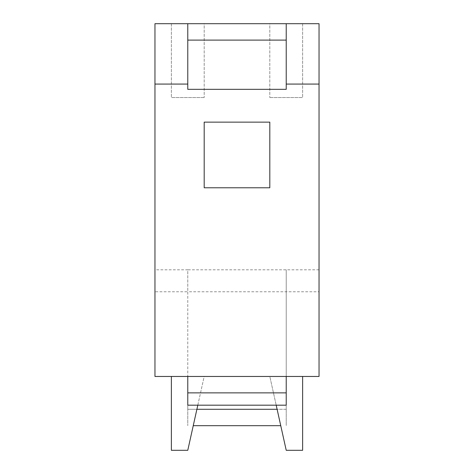<?xml version="1.0" encoding="UTF-8"?>
<svg xmlns="http://www.w3.org/2000/svg" width="474" height="474" viewBox="0 0 474 474"><rect width="100%" height="100%" fill="white"/><g stroke="black" fill="none" stroke-linecap="round" stroke-linejoin="round"><path stroke-width="0.36" stroke-dasharray="2.37 1.78" d="M319.038 84.076L286.225 84.076L286.225 23.7L286.225 40.106L286.225 23.7L319.038 23.7L319.038 376.463L154.962 376.463L154.962 269.813L187.775 269.813L187.775 291.765L154.962 291.765M286.225 23.7L187.775 23.7L187.775 89.331L187.775 40.106L286.225 40.106L286.225 89.331L286.225 40.106L187.775 40.106L187.775 23.7L154.962 23.7L154.962 269.813M204.187 23.7L171.369 23.7L171.369 97.537L171.369 23.7L204.187 23.7L204.187 97.537L204.187 23.7M269.813 23.7L302.631 23.7L302.631 97.537L302.631 23.7L269.813 23.7L269.813 97.537L269.813 23.7M187.775 84.076L154.962 84.076M286.225 84.076L286.225 89.331L187.775 89.331L286.225 89.331L187.775 89.331L187.775 23.7M319.038 269.813L187.775 269.813L187.775 409.281L187.775 291.765L319.038 291.765M269.813 122.144L204.187 122.144L204.187 187.775L204.187 122.144L204.187 187.775L269.813 187.775L269.813 122.144L269.813 187.775L204.187 187.775L269.813 187.775L269.813 122.144L204.187 122.144L269.813 122.144M302.631 376.463L302.631 450.3L286.225 450.3L269.813 376.463L302.631 376.463L269.813 376.463L276.194 405.181M286.225 376.463L286.225 392.875L286.225 376.463L187.775 376.463L187.775 409.281L187.775 376.463L187.775 405.181L286.225 405.181L286.225 392.875L286.225 409.281L277.106 409.281L286.225 409.281L286.225 269.813L286.225 409.281L286.225 376.463L187.775 376.463M197.806 405.181L204.187 376.463L171.369 376.463L171.369 450.3L187.775 450.3L204.187 376.463L171.369 376.463M196.894 409.281L187.775 409.281L187.775 425.688L187.775 409.281L196.894 409.281M286.225 409.281L286.225 425.688L286.225 409.281L187.775 409.281M193.244 425.688L280.756 425.688M286.225 392.875L187.775 392.875M286.225 40.106L187.775 40.106M204.187 97.537L171.369 97.537L204.187 97.537M269.813 97.537L302.631 97.537L269.813 97.537"/><path stroke-width="0.71" d="M154.962 84.076L154.962 376.463L319.038 376.463L319.038 23.7L286.225 23.7L286.225 89.331L187.775 89.331L187.775 84.076L154.962 84.076L154.962 23.7L187.775 23.7L187.775 84.076M319.038 84.076L286.225 84.076M269.813 187.775L204.187 187.775L204.187 122.144L269.813 122.144L269.813 187.775M286.225 23.7L187.775 23.7M302.631 376.463L302.631 450.3L286.225 450.3L276.194 405.181M197.806 405.181L187.775 450.3L171.369 450.3L171.369 376.463M277.106 409.281L196.894 409.281L277.106 409.281M286.225 392.875L187.775 392.875L187.775 405.181L286.225 405.181L286.225 376.463M187.775 392.875L187.775 376.463M280.756 425.688L193.244 425.688M286.225 40.106L187.775 40.106"/></g></svg>
